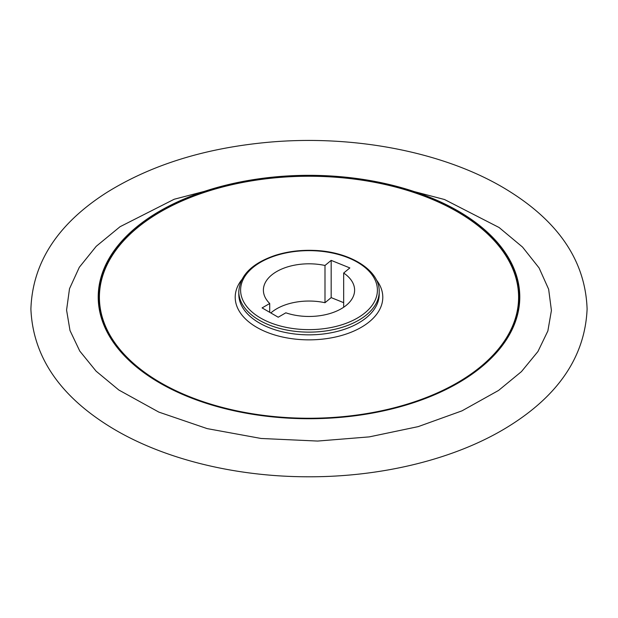 <?xml version="1.0" encoding="UTF-8"?>
<svg xmlns="http://www.w3.org/2000/svg" width="618" height="618" viewBox="0 0 618 618"><rect width="100%" height="100%" fill="white"/><g stroke="black" fill="none" stroke-linecap="round" stroke-linejoin="round"><path stroke-width="0.93" d="M159.954 383.083A210.784 121.7 0 0 0 512.608 328.521A210.784 121.7 0 0 0 254.446 179.475A210.784 121.7 0 0 0 159.954 383.083M269.718 312.314L269.718 303.508A45.608 26.327 180 0 1 263.392 290.136A45.608 26.327 180 0 1 324.991 265.477L324.991 302.712L331.171 297.613L343.67 302.666M324.991 302.712A45.608 26.327 0 0 0 270.831 312.963M343.67 307.246L343.67 273.032L349.85 267.926L331.171 260.379L324.991 265.477M343.67 273.032A45.608 26.327 180 0 1 354.608 290.136A45.608 26.327 180 0 1 331.619 313.002A45.608 26.327 180 0 1 285.84 312.816L278.216 317.219L262.086 307.911L269.718 303.508M331.171 297.613L331.171 260.379M260.626 318.061A68.405 39.498 0 0 0 375.08 300.356A68.405 39.498 0 0 0 291.294 251.989A68.405 39.498 0 0 0 260.626 318.061M160.533 382.921A209.965 121.221 180 0 1 160.533 211.487A209.965 121.221 180 0 1 457.467 211.487A209.965 121.221 180 0 1 457.467 382.921A209.965 121.221 180 0 1 160.533 382.921M376.277 279.745A73.797 42.603 180 0 1 309 339.854A73.797 42.603 180 0 1 241.723 279.745M457.204 211.68A209.595 121.004 0 0 0 106.551 265.925A209.595 121.004 0 0 0 363.245 414.13A209.595 121.004 0 0 0 457.204 211.68M259.359 320.263A70.205 40.533 180 0 1 238.795 291.603L238.795 294.315A70.205 40.533 0 0 0 259.359 322.975A70.205 40.533 0 0 0 335.868 331.758A70.205 40.533 0 0 0 379.205 294.315L379.205 291.603A70.205 40.533 180 0 1 335.868 329.046A70.205 40.533 180 0 1 259.359 320.263M238.795 291.603C239.915 275.35 252.082 263.268 275.288 255.35C287.254 251.572 300.024 249.927 313.589 250.398C349.093 251.333 379.831 269.911 379.205 291.603M269.355 142.171C205.655 147.903 151.387 164.72 106.566 192.623C57.652 223.917 32.43 262.743 30.9 309.093C32.916 355.744 58.81 394.678 108.583 425.879C160.054 458.208 233.442 476.71 307.679 476.779C382.148 477.135 456.053 458.927 508.05 426.721C558.68 395.427 585.03 356.215 587.1 309.093C585.516 262.241 559.815 223.121 510.005 191.719C449.124 153.079 356.748 134.4 269.355 142.171M240.943 181.846L174.206 199.243L120.046 226.721L96.223 246.312L79.305 267.293L69.51 288.714L66.574 310.058L70.004 330.545L79.776 351.078L96.122 371.186L118.849 390.028L158.834 412.098L207.169 428.614L261.097 438.471L317.652 441.059L369.317 436.88L418.201 426.629L461.994 410.846L498.579 390.429L521.453 371.611L537.946 351.511L547.865 330.962L551.418 310.46L548.645 289.247L539.097 267.949L522.527 247.061L499.097 227.517L444.527 199.521L376.98 181.831"/></g></svg>
